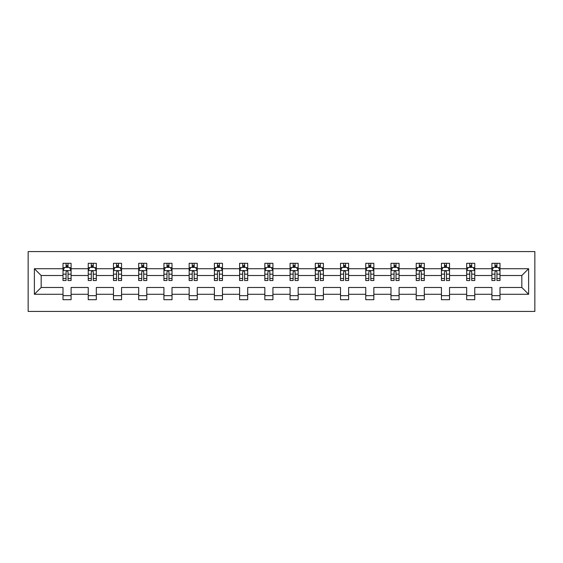 <?xml version="1.0" encoding="UTF-8"?>
<svg xmlns="http://www.w3.org/2000/svg" width="563" height="563" viewBox="0 0 563 563"><rect width="100%" height="100%" fill="white"/><g stroke="black" fill="none" stroke-linecap="round" stroke-linejoin="round"><path stroke-width="0.84" d="M28.15 311.423L534.85 311.423L534.85 251.577L28.15 251.577L28.15 311.423M500 294.28L500 287.482L521.831 287.482L528.622 294.28L500 294.28L500 299.692L491.907 299.692L491.907 294.28L474.764 294.28L474.764 299.692L466.678 299.692L466.678 294.28L449.534 294.28L449.534 299.692L441.448 299.692L441.448 294.28L424.305 294.28L424.305 299.692L416.219 299.692L416.219 294.28L399.076 294.28L399.076 299.692L390.989 299.692L390.989 294.28L373.846 294.28L373.846 299.692L365.76 299.692L365.76 294.28L348.617 294.28L348.617 299.692L340.531 299.692L340.531 294.28L323.387 294.28L323.387 299.692L315.301 299.692L315.301 294.28L298.158 294.28L298.158 299.692L290.072 299.692L290.072 294.28L272.928 294.28L272.928 299.692L264.842 299.692L264.842 294.28L247.699 294.28L247.699 299.692L239.613 299.692L239.613 294.28L222.469 294.28L222.469 299.692L214.383 299.692L214.383 294.28L197.24 294.28L197.24 299.692L189.154 299.692L189.154 294.28L172.011 294.28L172.011 299.692L163.924 299.692L163.924 294.28L146.781 294.28L146.781 299.692L138.695 299.692L138.695 294.28L121.552 294.28L121.552 299.692L113.466 299.692L113.466 294.28L96.322 294.28L96.322 299.692L88.236 299.692L88.236 294.28L71.093 294.28L71.093 299.692L63 299.692L63 294.28L34.378 294.28L34.378 268.72L63 268.72L63 263.308L71.093 263.308L71.093 268.72L88.236 268.72L88.236 263.308L96.322 263.308L96.322 268.72L113.466 268.72L113.466 263.308L121.552 263.308L121.552 268.72L138.695 268.72L138.695 263.308L146.781 263.308L146.781 268.72L163.924 268.72L163.924 263.308L172.011 263.308L172.011 268.72L189.154 268.72L189.154 263.308L197.24 263.308L197.24 268.72L214.383 268.72L214.383 263.308L222.469 263.308L222.469 268.72L239.613 268.72L239.613 263.308L247.699 263.308L247.699 268.72L264.842 268.72L264.842 263.308L272.928 263.308L272.928 268.72L290.072 268.72L290.072 263.308L298.158 263.308L298.158 268.72L315.301 268.72L315.301 263.308L323.387 263.308L323.387 268.72L340.531 268.72L340.531 263.308L348.617 263.308L348.617 268.72L365.76 268.72L365.76 263.308L373.846 263.308L373.846 268.72L390.989 268.72L390.989 263.308L399.076 263.308L399.076 268.72L416.219 268.72L416.219 263.308L424.305 263.308L424.305 268.72L441.448 268.72L441.448 263.308L449.534 263.308L449.534 268.72L466.678 268.72L466.678 263.308L474.764 263.308L474.764 268.72L491.907 268.72L491.907 263.308L500 263.308L500 268.72L528.622 268.72L528.622 294.28M491.907 268.72L491.907 275.518L474.764 275.518L474.764 268.72M474.764 294.28L474.764 287.482L491.907 287.482L491.907 294.28M466.678 268.72L466.678 275.518L449.534 275.518L449.534 268.72M449.534 294.28L449.534 287.482L466.678 287.482L466.678 294.28M441.448 268.72L441.448 275.518L424.305 275.518L424.305 268.72M424.305 294.28L424.305 287.482L441.448 287.482L441.448 294.28M416.219 268.72L416.219 275.518L399.076 275.518L399.076 268.72M399.076 294.28L399.076 287.482L416.219 287.482L416.219 294.28M390.989 268.72L390.989 275.518L373.846 275.518L373.846 268.72M373.846 294.28L373.846 287.482L390.989 287.482L390.989 294.28M365.76 268.72L365.76 275.518L348.617 275.518L348.617 268.72M348.617 294.28L348.617 287.482L365.76 287.482L365.76 294.28M340.531 268.72L340.531 275.518L323.387 275.518L323.387 268.72M323.387 294.28L323.387 287.482L340.531 287.482L340.531 294.28M315.301 268.72L315.301 275.518L298.158 275.518L298.158 268.72M298.158 294.28L298.158 287.482L315.301 287.482L315.301 294.28M290.072 268.72L290.072 275.518L272.928 275.518L272.928 268.72M272.928 294.28L272.928 287.482L290.072 287.482L290.072 294.28M264.842 268.72L264.842 275.518L247.699 275.518L247.699 268.72M247.699 294.28L247.699 287.482L264.842 287.482L264.842 294.28M239.613 268.72L239.613 275.518L222.469 275.518L222.469 268.72M222.469 294.28L222.469 287.482L239.613 287.482L239.613 294.28M214.383 268.72L214.383 275.518L197.24 275.518L197.24 268.72M197.24 294.28L197.24 287.482L214.383 287.482L214.383 294.28M189.154 268.72L189.154 275.518L172.011 275.518L172.011 268.72M172.011 294.28L172.011 287.482L189.154 287.482L189.154 294.28M163.924 268.72L163.924 275.518L146.781 275.518L146.781 268.72M146.781 294.28L146.781 287.482L163.924 287.482L163.924 294.28M138.695 268.72L138.695 275.518L121.552 275.518L121.552 268.72M121.552 294.28L121.552 287.482L138.695 287.482L138.695 294.28M113.466 268.72L113.466 275.518L96.322 275.518L96.322 268.72M96.322 294.28L96.322 287.482L113.466 287.482L113.466 294.28M88.236 268.72L88.236 275.518L71.093 275.518L71.093 268.72M71.093 294.28L71.093 287.482L88.236 287.482L88.236 294.28M63 268.72L63 275.518L41.169 275.518L41.169 287.482L63 287.482L63 294.28M34.378 268.72L41.169 275.518M521.831 287.482L521.831 275.518L500 275.518L500 268.72M494.983 267.348L496.925 267.348M469.753 267.348L471.695 267.348M444.524 267.348L446.466 267.348M419.294 267.348L421.237 267.348M394.065 267.348L396.007 267.348M368.835 267.348L370.778 267.348M343.606 267.348L345.548 267.348M318.376 267.348L320.312 267.348M293.147 267.348L295.082 267.348M267.918 267.348L269.853 267.348M242.688 267.348L244.624 267.348M217.452 267.348L219.394 267.348M192.222 267.348L194.165 267.348M166.993 267.348L168.935 267.348M141.763 267.348L143.706 267.348M116.534 267.348L118.476 267.348M91.305 267.348L93.247 267.348M66.075 267.348L68.017 267.348M63 295.652L71.093 295.652M88.236 295.652L96.322 295.652M113.466 295.652L121.552 295.652M138.695 295.652L146.781 295.652M163.924 295.652L172.011 295.652M189.154 295.652L197.24 295.652M214.383 295.652L222.469 295.652M239.613 295.652L247.699 295.652M264.842 295.652L272.928 295.652M290.072 295.652L298.158 295.652M315.301 295.652L323.387 295.652M340.531 295.652L348.617 295.652M365.76 295.652L373.846 295.652M390.989 295.652L399.076 295.652M416.219 295.652L424.305 295.652M441.448 295.652L449.534 295.652M466.678 295.652L474.764 295.652M491.907 295.652L500 295.652M41.169 287.482L34.378 294.28M528.622 268.72L521.831 275.518M68.017 265.405L66.075 265.405M64.52 267.622L63 267.622L63 263.308L66.075 263.308L66.075 267.432M63 278.502L63 280.529L66.075 280.529L66.075 278.502L63 278.502L63 275.518M71.093 275.518L71.093 280.529L68.017 280.529L68.017 271.88C67.37 270.634 66.723 270.634 66.075 271.88L66.075 278.502M69.566 267.622L71.093 267.622L71.093 263.308L68.017 263.308L68.017 267.432M71.093 270.662L69.474 267.432L64.618 267.432L63 270.662M93.247 265.405L91.305 265.405M89.756 267.622L88.236 267.622L88.236 263.308L91.305 263.308L91.305 267.432M88.236 278.502L88.236 280.529L91.305 280.529L91.305 278.502L88.236 278.502L88.236 275.518M96.322 275.518L96.322 280.529L93.247 280.529L93.247 271.88C92.599 270.634 91.952 270.634 91.305 271.88L91.305 278.502M94.802 267.622L96.322 267.622L96.322 263.308L93.247 263.308L93.247 267.432M96.322 270.662L94.704 267.432L89.848 267.432L88.236 270.662M118.476 265.405L116.534 265.405M114.986 267.622L113.466 267.622L113.466 263.308L116.534 263.308L116.534 267.432M113.466 278.502L113.466 280.529L116.534 280.529L116.534 278.502L113.466 278.502L113.466 275.518M121.552 275.518L121.552 280.529L118.476 280.529L118.476 271.88C117.829 270.634 117.181 270.634 116.534 271.88L116.534 278.502M120.032 267.622L121.552 267.622L121.552 263.308L118.476 263.308L118.476 267.432M121.552 270.662L119.933 267.432L115.077 267.432L113.466 270.662M143.706 265.405L141.763 265.405M140.215 267.622L138.695 267.622L138.695 263.308L141.763 263.308L141.763 267.432M138.695 278.502L138.695 280.529L141.763 280.529L141.763 278.502L138.695 278.502L138.695 275.518M146.781 275.518L146.781 280.529L143.706 280.529L143.706 271.88C143.058 270.634 142.411 270.634 141.763 271.88L141.763 278.502M145.261 267.622L146.781 267.622L146.781 263.308L143.706 263.308L143.706 267.432M146.781 270.662L145.163 267.432L140.307 267.432L138.695 270.662M168.935 265.405L166.993 265.405M165.445 267.622L163.924 267.622L163.924 263.308L166.993 263.308L166.993 267.432M163.924 278.502L163.924 280.529L166.993 280.529L166.993 278.502L163.924 278.502L163.924 275.518M172.011 275.518L172.011 280.529L168.935 280.529L168.935 271.88C168.288 270.634 167.64 270.634 166.993 271.88L166.993 278.502M170.49 267.622L172.011 267.622L172.011 263.308L168.935 263.308L168.935 267.432M172.011 270.662L170.392 267.432L165.543 267.432L163.924 270.662M194.165 265.405L192.222 265.405M190.674 267.622L189.154 267.622L189.154 263.308L192.222 263.308L192.222 267.432M189.154 278.502L189.154 280.529L192.222 280.529L192.222 278.502L189.154 278.502L189.154 275.518M197.24 275.518L197.24 280.529L194.165 280.529L194.165 271.88C193.517 270.634 192.87 270.634 192.222 271.88L192.222 278.502M195.72 267.622L197.24 267.622L197.24 263.308L194.165 263.308L194.165 267.432M197.24 270.662L195.621 267.432L190.773 267.432L189.154 270.662M219.394 265.405L217.452 265.405M215.903 267.622L214.383 267.622L214.383 263.308L217.452 263.308L217.452 267.432M214.383 278.502L214.383 280.529L217.452 280.529L217.452 278.502L214.383 278.502L214.383 275.518M222.469 275.518L222.469 280.529L219.394 280.529L219.394 271.88C218.747 270.634 218.106 270.634 217.452 271.88L217.452 278.502M220.949 267.622L222.469 267.622L222.469 263.308L219.394 263.308L219.394 267.432M222.469 270.662L220.851 267.432L216.002 267.432L214.383 270.662M244.624 265.405L242.688 265.405M241.133 267.622L239.613 267.622L239.613 263.308L242.688 263.308L242.688 267.432M239.613 278.502L239.613 280.529L242.688 280.529L242.688 278.502L239.613 278.502L239.613 275.518M247.699 275.518L247.699 280.529L244.624 280.529L244.624 271.88C243.976 270.634 243.336 270.634 242.688 271.88L242.688 278.502M246.179 267.622L247.699 267.622L247.699 263.308L244.624 263.308L244.624 267.432M247.699 270.662L246.08 267.432L241.231 267.432L239.613 270.662M269.853 265.405L267.918 265.405M266.362 267.622L264.842 267.622L264.842 263.308L267.918 263.308L267.918 267.432M264.842 278.502L264.842 280.529L267.918 280.529L267.918 278.502L264.842 278.502L264.842 275.518M272.928 275.518L272.928 280.529L269.853 280.529L269.853 271.88C269.213 270.634 268.565 270.634 267.918 271.88L267.918 278.502M271.408 267.622L272.928 267.622L272.928 263.308L269.853 263.308L269.853 267.432M272.928 270.662L271.31 267.432L266.461 267.432L264.842 270.662M295.082 265.405L293.147 265.405M291.592 267.622L290.072 267.622L290.072 263.308L293.147 263.308L293.147 267.432M290.072 278.502L290.072 280.529L293.147 280.529L293.147 278.502L290.072 278.502L290.072 275.518M298.158 275.518L298.158 280.529L295.082 280.529L295.082 271.88C294.442 270.634 293.795 270.634 293.147 271.88L293.147 278.502M296.638 267.622L298.158 267.622L298.158 263.308L295.082 263.308L295.082 267.432M298.158 270.662L296.539 267.432L291.69 267.432L290.072 270.662M320.312 265.405L318.376 265.405M316.821 267.622L315.301 267.622L315.301 263.308L318.376 263.308L318.376 267.432M315.301 278.502L315.301 280.529L318.376 280.529L318.376 278.502L315.301 278.502L315.301 275.518M323.387 275.518L323.387 280.529L320.312 280.529L320.312 271.88C319.671 270.634 319.024 270.634 318.376 271.88L318.376 278.502M321.867 267.622L323.387 267.622L323.387 263.308L320.312 263.308L320.312 267.432M323.387 270.662L321.769 267.432L316.92 267.432L315.301 270.662M345.548 265.405L343.606 265.405M342.051 267.622L340.531 267.622L340.531 263.308L343.606 263.308L343.606 267.432M340.531 278.502L340.531 280.529L343.606 280.529L343.606 278.502L340.531 278.502L340.531 275.518M348.617 275.518L348.617 280.529L345.548 280.529L345.548 271.88C344.901 270.634 344.253 270.634 343.606 271.88L343.606 278.502M347.097 267.622L348.617 267.622L348.617 263.308L345.548 263.308L345.548 267.432M348.617 270.662L346.998 267.432L342.149 267.432L340.531 270.662M370.778 265.405L368.835 265.405M367.28 267.622L365.76 267.622L365.76 263.308L368.835 263.308L368.835 267.432M365.76 278.502L365.76 280.529L368.835 280.529L368.835 278.502L365.76 278.502L365.76 275.518M373.846 275.518L373.846 280.529L370.778 280.529L370.778 271.88C370.13 270.634 369.483 270.634 368.835 271.88L368.835 278.502M372.326 267.622L373.846 267.622L373.846 263.308L370.778 263.308L370.778 267.432M373.846 270.662L372.227 267.432L367.379 267.432L365.76 270.662M396.007 265.405L394.065 265.405M392.51 267.622L390.989 267.622L390.989 263.308L394.065 263.308L394.065 267.432M390.989 278.502L390.989 280.529L394.065 280.529L394.065 278.502L390.989 278.502L390.989 275.518M399.076 275.518L399.076 280.529L396.007 280.529L396.007 271.88C395.36 270.634 394.712 270.634 394.065 271.88L394.065 278.502M397.555 267.622L399.076 267.622L399.076 263.308L396.007 263.308L396.007 267.432M399.076 270.662L397.457 267.432L392.608 267.432L390.989 270.662M421.237 265.405L419.294 265.405M417.739 267.622L416.219 267.622L416.219 263.308L419.294 263.308L419.294 267.432M416.219 278.502L416.219 280.529L419.294 280.529L419.294 278.502L416.219 278.502L416.219 275.518M424.305 275.518L424.305 280.529L421.237 280.529L421.237 271.88C420.589 270.634 419.942 270.634 419.294 271.88L419.294 278.502M422.785 267.622L424.305 267.622L424.305 263.308L421.237 263.308L421.237 267.432M424.305 270.662L422.693 267.432L417.837 267.432L416.219 270.662M446.466 265.405L444.524 265.405M442.968 267.622L441.448 267.622L441.448 263.308L444.524 263.308L444.524 267.432M441.448 278.502L441.448 280.529L444.524 280.529L444.524 278.502L441.448 278.502L441.448 275.518M449.534 275.518L449.534 280.529L446.466 280.529L446.466 271.88C445.819 270.634 445.171 270.634 444.524 271.88L444.524 278.502M448.014 267.622L449.534 267.622L449.534 263.308L446.466 263.308L446.466 267.432M449.534 270.662L447.923 267.432L443.067 267.432L441.448 270.662M471.695 265.405L469.753 265.405M468.198 267.622L466.678 267.622L466.678 263.308L469.753 263.308L469.753 267.432M466.678 278.502L466.678 280.529L469.753 280.529L469.753 278.502L466.678 278.502L466.678 275.518M474.764 275.518L474.764 280.529L471.695 280.529L471.695 271.88C471.048 270.634 470.401 270.634 469.753 271.88L469.753 278.502M473.244 267.622L474.764 267.622L474.764 263.308L471.695 263.308L471.695 267.432M474.764 270.662L473.152 267.432L468.296 267.432L466.678 270.662M496.925 265.405L494.983 265.405M493.434 267.622L491.907 267.622L491.907 263.308L494.983 263.308L494.983 267.432M491.907 278.502L491.907 280.529L494.983 280.529L494.983 278.502L491.907 278.502L491.907 275.518M500 275.518L500 280.529L496.925 280.529L496.925 271.88C496.277 270.634 495.63 270.634 494.983 271.88L494.983 278.502M498.48 267.622L500 267.622L500 263.308L496.925 263.308L496.925 267.432M500 270.662L498.382 267.432L493.526 267.432L491.907 270.662M71.051 270.585L63.042 270.585M71.093 278.502L68.017 278.502M66.075 274.167L63 274.167M71.093 274.167L68.017 274.167M68.017 266.44L66.075 266.44M96.28 270.585L88.271 270.585M96.322 278.502L93.247 278.502M91.305 274.167L88.236 274.167M96.322 274.167L93.247 274.167M93.247 266.44L91.305 266.44M121.509 270.585L113.501 270.585M121.552 278.502L118.476 278.502M116.534 274.167L113.466 274.167M121.552 274.167L118.476 274.167M118.476 266.44L116.534 266.44M146.739 270.585L138.73 270.585M146.781 278.502L143.706 278.502M141.763 274.167L138.695 274.167M146.781 274.167L143.706 274.167M143.706 266.44L141.763 266.44M171.968 270.585L163.96 270.585M172.011 278.502L168.935 278.502M166.993 274.167L163.924 274.167M172.011 274.167L168.935 274.167M168.935 266.44L166.993 266.44M197.198 270.585L189.189 270.585M197.24 278.502L194.165 278.502M192.222 274.167L189.154 274.167M197.24 274.167L194.165 274.167M194.165 266.44L192.222 266.44M222.427 270.585L214.426 270.585M222.469 278.502L219.394 278.502M217.452 274.167L214.383 274.167M222.469 274.167L219.394 274.167M219.394 266.44L217.452 266.44M247.657 270.585L239.655 270.585M247.699 278.502L244.624 278.502M242.688 274.167L239.613 274.167M247.699 274.167L244.624 274.167M244.624 266.44L242.688 266.44M272.886 270.585L264.884 270.585M272.928 278.502L269.853 278.502M267.918 274.167L264.842 274.167M272.928 274.167L269.853 274.167M269.853 266.44L267.918 266.44M298.116 270.585L290.114 270.585M298.158 278.502L295.082 278.502M293.147 274.167L290.072 274.167M298.158 274.167L295.082 274.167M295.082 266.44L293.147 266.44M323.345 270.585L315.343 270.585M323.387 278.502L320.312 278.502M318.376 274.167L315.301 274.167M323.387 274.167L320.312 274.167M320.312 266.44L318.376 266.44M348.574 270.585L340.573 270.585M348.617 278.502L345.548 278.502M343.606 274.167L340.531 274.167M348.617 274.167L345.548 274.167M345.548 266.44L343.606 266.44M373.811 270.585L365.802 270.585M373.846 278.502L370.778 278.502M368.835 274.167L365.76 274.167M373.846 274.167L370.778 274.167M370.778 266.44L368.835 266.44M399.04 270.585L391.032 270.585M399.076 278.502L396.007 278.502M394.065 274.167L390.989 274.167M399.076 274.167L396.007 274.167M396.007 266.44L394.065 266.44M424.27 270.585L416.261 270.585M424.305 278.502L421.237 278.502M419.294 274.167L416.219 274.167M424.305 274.167L421.237 274.167M421.237 266.44L419.294 266.44M449.499 270.585L441.491 270.585M449.534 278.502L446.466 278.502M444.524 274.167L441.448 274.167M449.534 274.167L446.466 274.167M446.466 266.44L444.524 266.44M474.729 270.585L466.72 270.585M474.764 278.502L471.695 278.502M469.753 274.167L466.678 274.167M474.764 274.167L471.695 274.167M471.695 266.44L469.753 266.44M499.958 270.585L491.949 270.585M500 278.502L496.925 278.502M494.983 274.167L491.907 274.167M500 274.167L496.925 274.167M496.925 266.44L494.983 266.44"/></g></svg>
